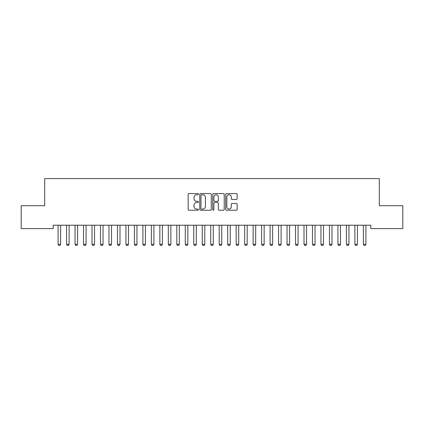 <?xml version="1.0" encoding="UTF-8"?>
<svg xmlns="http://www.w3.org/2000/svg" width="424" height="424" viewBox="0 0 424 424"><rect width="100%" height="100%" fill="white"/><g stroke="black" fill="none" stroke-linecap="round" stroke-linejoin="round"><path stroke-width="0.64" d="M198.432 194.16A0.583 0.583 0 0 0 197.849 193.577L189.003 193.577A0.832 0.832 0 0 0 188.171 194.409L188.171 209.392A0.832 0.832 0 0 0 189.003 210.225L197.849 210.225A0.583 0.583 0 0 0 198.432 209.642A0.583 0.583 0 0 0 197.849 209.059L196.704 209.059A2.666 2.666 0 0 1 194.044 206.393L194.044 205.147A2.666 2.666 0 0 1 196.704 202.481L197.849 202.481A0.583 0.583 0 0 0 198.432 201.898A0.583 0.583 0 0 0 197.849 201.315L196.704 201.315A2.666 2.666 0 0 1 194.044 198.655L194.044 197.404A2.666 2.666 0 0 1 196.704 194.743L197.849 194.743A0.583 0.583 0 0 0 198.432 194.16M236.327 199.444A0.832 0.832 0 0 0 237.159 198.612L237.159 194.409A0.832 0.832 0 0 0 236.327 193.577L226.506 193.577A0.832 0.832 0 0 0 225.674 194.409L225.674 209.392A0.832 0.832 0 0 0 226.506 210.225L236.327 210.225A0.832 0.832 0 0 0 237.159 209.392L237.159 204.315A0.832 0.832 0 0 0 236.327 203.483L232.124 203.483A0.832 0.832 0 0 0 231.292 204.315L231.292 206.833A2.226 2.226 0 0 1 229.066 209.059A2.226 2.226 0 0 1 226.835 206.833L226.835 196.969A2.226 2.226 0 0 1 229.066 194.743A2.226 2.226 0 0 1 231.292 196.969L231.292 198.612A0.832 0.832 0 0 0 232.124 199.444L236.327 199.444M370.83 225.218L53.17 225.218L53.17 228.61L21.2 228.61L21.2 205.714L44.69 205.714L44.69 178.578L379.31 178.578L379.31 205.714L402.8 205.714L402.8 228.61L370.83 228.61L370.83 225.218M211.274 194.409A0.832 0.832 0 0 0 210.442 193.577L200.616 193.577A0.832 0.832 0 0 0 199.784 194.409L199.784 209.392A0.832 0.832 0 0 0 200.616 210.225L210.442 210.225A0.832 0.832 0 0 0 211.274 209.392L211.274 194.409M213.558 193.577L223.384 193.577A0.832 0.832 0 0 1 224.217 194.409L224.217 209.392A0.832 0.832 0 0 1 223.384 210.225L219.182 210.225A0.832 0.832 0 0 1 218.349 209.392L218.349 203.313A0.832 0.832 0 0 0 217.512 202.481L214.724 202.481A0.832 0.832 0 0 0 213.892 203.313L213.892 209.642A0.583 0.583 0 0 1 213.309 210.225A0.583 0.583 0 0 1 212.726 209.642L212.726 194.409A0.832 0.832 0 0 1 213.558 193.577M201.532 194.743A0.583 0.583 0 0 0 200.95 195.326L200.95 208.476A0.583 0.583 0 0 0 201.532 209.059L202.741 209.059A2.666 2.666 0 0 0 205.402 206.393L205.402 197.404A2.666 2.666 0 0 0 202.741 194.743L201.532 194.743M218.349 197.012A2.226 2.226 0 0 0 216.118 194.786A2.226 2.226 0 0 0 213.892 197.012L213.892 200.483A0.832 0.832 0 0 0 214.724 201.315L217.512 201.315A0.832 0.832 0 0 0 218.349 200.483L218.349 197.012M58.046 225.404A0.848 0.848 -179.6 0 1 58.088 225.663A0.848 0.848 179.6 0 0 58.046 225.404L57.987 225.218M60.733 225.218L60.674 225.404A0.848 0.848 179.6 0 0 60.632 225.663L60.632 244.319L59.996 245.422L58.724 245.422L58.088 244.319L58.088 225.663M58.088 244.319L60.632 244.319M66.526 225.404A0.848 0.848 -179.6 0 1 66.568 225.663A0.848 0.848 179.6 0 0 66.526 225.404L66.467 225.218M75.006 225.404A0.848 0.848 -179.6 0 1 75.048 225.663A0.848 0.848 179.6 0 0 75.006 225.404L74.947 225.218M69.213 225.218L69.154 225.404A0.848 0.848 179.6 0 0 69.112 225.663L69.112 244.319L68.476 245.422L67.204 245.422L66.568 244.319L66.568 225.663M66.568 244.319L69.112 244.319M77.693 225.218L77.634 225.404A0.848 0.848 179.6 0 0 77.592 225.663L77.592 244.319L76.956 245.422L75.684 245.422L75.048 244.319L75.048 225.663M75.048 244.319L77.592 244.319M83.486 225.404A0.848 0.848 -179.6 0 1 83.528 225.663A0.848 0.848 179.6 0 0 83.486 225.404L83.427 225.218M91.966 225.404A0.848 0.848 -179.6 0 1 92.008 225.663A0.848 0.848 179.6 0 0 91.966 225.404L91.907 225.218M86.173 225.218L86.114 225.404A0.848 0.848 179.6 0 0 86.072 225.663L86.072 244.319L85.436 245.422L84.164 245.422L83.528 244.319L83.528 225.663M83.528 244.319L86.072 244.319M94.653 225.218L94.594 225.404A0.848 0.848 179.6 0 0 94.552 225.663L94.552 244.319L93.916 245.422L92.644 245.422L92.008 244.319L92.008 225.663M92.008 244.319L94.552 244.319M100.446 225.404A0.848 0.848 -179.6 0 1 100.488 225.663A0.848 0.848 179.6 0 0 100.446 225.404L100.387 225.218M103.133 225.218L103.074 225.404A0.848 0.848 179.6 0 0 103.032 225.663L103.032 244.319L102.396 245.422L101.124 245.422L100.488 244.319L100.488 225.663M100.488 244.319L103.032 244.319M108.926 225.404A0.848 0.848 -179.6 0 1 108.968 225.663A0.848 0.848 179.6 0 0 108.926 225.404L108.867 225.218M111.613 225.218L111.554 225.404A0.848 0.848 179.6 0 0 111.512 225.663L111.512 244.319L110.876 245.422L109.604 245.422L108.968 244.319L108.968 225.663M108.968 244.319L111.512 244.319M117.406 225.404A0.848 0.848 -179.6 0 1 117.448 225.663A0.848 0.848 179.6 0 0 117.406 225.404L117.347 225.218M120.093 225.218L120.034 225.404A0.848 0.848 179.6 0 0 119.992 225.663L119.992 244.319L119.356 245.422L118.084 245.422L117.448 244.319L117.448 225.663M117.448 244.319L119.992 244.319M125.886 225.404A0.848 0.848 -179.6 0 1 125.928 225.663A0.848 0.848 179.6 0 0 125.886 225.404L125.827 225.218M128.573 225.218L128.514 225.404A0.848 0.848 179.6 0 0 128.472 225.663L128.472 244.319L127.836 245.422L126.564 245.422L125.928 244.319L125.928 225.663M125.928 244.319L128.472 244.319M134.366 225.404A0.848 0.848 -179.6 0 1 134.408 225.663A0.848 0.848 179.6 0 0 134.366 225.404L134.307 225.218M137.053 225.218L136.994 225.404A0.848 0.848 179.6 0 0 136.952 225.663L136.952 244.319L136.316 245.422L135.044 245.422L134.408 244.319L134.408 225.663M134.408 244.319L136.952 244.319M142.846 225.404A0.848 0.848 -179.6 0 1 142.888 225.663A0.848 0.848 179.6 0 0 142.846 225.404L142.787 225.218M145.533 225.218L145.474 225.404A0.848 0.848 179.6 0 0 145.432 225.663L145.432 244.319L144.796 245.422L143.524 245.422L142.888 244.319L142.888 225.663M142.888 244.319L145.432 244.319M151.326 225.404A0.848 0.848 -179.6 0 1 151.368 225.663A0.848 0.848 179.6 0 0 151.326 225.404L151.267 225.218M154.013 225.218L153.954 225.404A0.848 0.848 179.6 0 0 153.912 225.663L153.912 244.319L153.276 245.422L152.004 245.422L151.368 244.319L151.368 225.663M151.368 244.319L153.912 244.319M159.806 225.404A0.848 0.848 -179.6 0 1 159.848 225.663A0.848 0.848 179.6 0 0 159.806 225.404L159.747 225.218M162.493 225.218L162.434 225.404A0.848 0.848 179.6 0 0 162.392 225.663L162.392 244.319L161.756 245.422L160.484 245.422L159.848 244.319L159.848 225.663M159.848 244.319L162.392 244.319M168.286 225.404A0.848 0.848 -179.6 0 1 168.328 225.663A0.848 0.848 179.6 0 0 168.286 225.404L168.227 225.218M170.973 225.218L170.914 225.404A0.848 0.848 179.6 0 0 170.872 225.663L170.872 244.319L170.236 245.422L168.964 245.422L168.328 244.319L168.328 225.663M168.328 244.319L170.872 244.319M176.766 225.404A0.848 0.848 -179.6 0 1 176.808 225.663A0.848 0.848 179.6 0 0 176.766 225.404L176.707 225.218M179.453 225.218L179.394 225.404A0.848 0.848 179.6 0 0 179.352 225.663L179.352 244.319L178.716 245.422L177.444 245.422L176.808 244.319L176.808 225.663M176.808 244.319L179.352 244.319M185.246 225.404A0.848 0.848 -179.6 0 1 185.288 225.663A0.848 0.848 179.6 0 0 185.246 225.404L185.187 225.218M187.933 225.218L187.874 225.404A0.848 0.848 179.6 0 0 187.832 225.663L187.832 244.319L187.196 245.422L185.924 245.422L185.288 244.319L185.288 225.663M185.288 244.319L187.832 244.319M193.726 225.404A0.848 0.848 -179.6 0 1 193.768 225.663A0.848 0.848 179.6 0 0 193.726 225.404L193.667 225.218M196.413 225.218L196.354 225.404A0.848 0.848 179.6 0 0 196.312 225.663L196.312 244.319L195.676 245.422L194.404 245.422L193.768 244.319L193.768 225.663M193.768 244.319L196.312 244.319M202.206 225.404A0.848 0.848 -179.6 0 1 202.248 225.663A0.848 0.848 179.6 0 0 202.206 225.404L202.147 225.218M204.893 225.218L204.834 225.404A0.848 0.848 179.6 0 0 204.792 225.663L204.792 244.319L204.156 245.422L202.884 245.422L202.248 244.319L202.248 225.663M202.248 244.319L204.792 244.319M210.686 225.404A0.848 0.848 -179.6 0 1 210.728 225.663A0.848 0.848 179.6 0 0 210.686 225.404L210.627 225.218M213.373 225.218L213.314 225.404A0.848 0.848 179.6 0 0 213.272 225.663L213.272 244.319L212.636 245.422L211.364 245.422L210.728 244.319L210.728 225.663M210.728 244.319L213.272 244.319M219.166 225.404A0.848 0.848 -179.6 0 1 219.208 225.663A0.848 0.848 179.6 0 0 219.166 225.404L219.107 225.218M221.853 225.218L221.794 225.404A0.848 0.848 179.6 0 0 221.752 225.663L221.752 244.319L221.116 245.422L219.844 245.422L219.208 244.319L219.208 225.663M219.208 244.319L221.752 244.319M227.646 225.404A0.848 0.848 -179.6 0 1 227.688 225.663A0.848 0.848 179.6 0 0 227.646 225.404L227.587 225.218M230.333 225.218L230.274 225.404A0.848 0.848 179.6 0 0 230.232 225.663L230.232 244.319L229.596 245.422L228.324 245.422L227.688 244.319L227.688 225.663M227.688 244.319L230.232 244.319M236.126 225.404A0.848 0.848 -179.6 0 1 236.168 225.663A0.848 0.848 179.6 0 0 236.126 225.404L236.067 225.218M238.813 225.218L238.754 225.404A0.848 0.848 179.6 0 0 238.712 225.663L238.712 244.319L238.076 245.422L236.804 245.422L236.168 244.319L236.168 225.663M236.168 244.319L238.712 244.319M244.606 225.404A0.848 0.848 -179.6 0 1 244.648 225.663A0.848 0.848 179.6 0 0 244.606 225.404L244.547 225.218M247.293 225.218L247.234 225.404A0.848 0.848 179.6 0 0 247.192 225.663L247.192 244.319L246.556 245.422L245.284 245.422L244.648 244.319L244.648 225.663M244.648 244.319L247.192 244.319M253.086 225.404A0.848 0.848 -179.6 0 1 253.128 225.663A0.848 0.848 179.6 0 0 253.086 225.404L253.027 225.218M261.566 225.404A0.848 0.848 -179.6 0 1 261.608 225.663A0.848 0.848 179.6 0 0 261.566 225.404L261.507 225.218M270.046 225.404A0.848 0.848 -179.6 0 1 270.088 225.663A0.848 0.848 179.6 0 0 270.046 225.404L269.987 225.218M278.526 225.404A0.848 0.848 -179.6 0 1 278.568 225.663A0.848 0.848 179.6 0 0 278.526 225.404L278.467 225.218M287.006 225.404A0.848 0.848 -179.6 0 1 287.048 225.663A0.848 0.848 179.6 0 0 287.006 225.404L286.947 225.218M295.486 225.404A0.848 0.848 -179.6 0 1 295.528 225.663A0.848 0.848 179.6 0 0 295.486 225.404L295.427 225.218M303.966 225.404A0.848 0.848 -179.6 0 1 304.008 225.663A0.848 0.848 179.6 0 0 303.966 225.404L303.907 225.218M255.773 225.218L255.714 225.404A0.848 0.848 179.6 0 0 255.672 225.663L255.672 244.319L255.036 245.422L253.764 245.422L253.128 244.319L253.128 225.663M253.128 244.319L255.672 244.319M264.253 225.218L264.194 225.404A0.848 0.848 179.6 0 0 264.152 225.663L264.152 244.319L263.516 245.422L262.244 245.422L261.608 244.319L261.608 225.663M261.608 244.319L264.152 244.319M272.733 225.218L272.674 225.404A0.848 0.848 179.6 0 0 272.632 225.663L272.632 244.319L271.996 245.422L270.724 245.422L270.088 244.319L270.088 225.663M270.088 244.319L272.632 244.319M281.213 225.218L281.154 225.404A0.848 0.848 179.6 0 0 281.112 225.663L281.112 244.319L280.476 245.422L279.204 245.422L278.568 244.319L278.568 225.663M278.568 244.319L281.112 244.319M289.693 225.218L289.634 225.404A0.848 0.848 179.6 0 0 289.592 225.663L289.592 244.319L288.956 245.422L287.684 245.422L287.048 244.319L287.048 225.663M287.048 244.319L289.592 244.319M298.173 225.218L298.114 225.404A0.848 0.848 179.6 0 0 298.072 225.663L298.072 244.319L297.436 245.422L296.164 245.422L295.528 244.319L295.528 225.663M295.528 244.319L298.072 244.319M306.653 225.218L306.594 225.404A0.848 0.848 179.6 0 0 306.552 225.663L306.552 244.319L305.916 245.422L304.644 245.422L304.008 244.319L304.008 225.663M304.008 244.319L306.552 244.319M312.446 225.404A0.848 0.848 -179.6 0 1 312.488 225.663A0.848 0.848 179.6 0 0 312.446 225.404L312.387 225.218M315.133 225.218L315.074 225.404A0.848 0.848 179.6 0 0 315.032 225.663L315.032 244.319L314.396 245.422L313.124 245.422L312.488 244.319L312.488 225.663M312.488 244.319L315.032 244.319M320.926 225.404A0.848 0.848 -179.6 0 1 320.968 225.663A0.848 0.848 179.6 0 0 320.926 225.404L320.867 225.218M323.613 225.218L323.554 225.404A0.848 0.848 179.6 0 0 323.512 225.663L323.512 244.319L322.876 245.422L321.604 245.422L320.968 244.319L320.968 225.663M320.968 244.319L323.512 244.319M329.406 225.404A0.848 0.848 -179.6 0 1 329.448 225.663A0.848 0.848 179.6 0 0 329.406 225.404L329.347 225.218M332.093 225.218L332.034 225.404A0.848 0.848 179.6 0 0 331.992 225.663L331.992 244.319L331.356 245.422L330.084 245.422L329.448 244.319L329.448 225.663M329.448 244.319L331.992 244.319M337.886 225.404A0.848 0.848 -179.6 0 1 337.928 225.663A0.848 0.848 179.6 0 0 337.886 225.404L337.827 225.218M340.573 225.218L340.514 225.404A0.848 0.848 179.6 0 0 340.472 225.663L340.472 244.319L339.836 245.422L338.564 245.422L337.928 244.319L337.928 225.663M337.928 244.319L340.472 244.319M346.366 225.404A0.848 0.848 -179.6 0 1 346.408 225.663A0.848 0.848 179.6 0 0 346.366 225.404L346.307 225.218M349.053 225.218L348.994 225.404A0.848 0.848 179.6 0 0 348.952 225.663L348.952 244.319L348.316 245.422L347.044 245.422L346.408 244.319L346.408 225.663M346.408 244.319L348.952 244.319M354.846 225.404A0.848 0.848 -179.6 0 1 354.888 225.663A0.848 0.848 179.6 0 0 354.846 225.404L354.787 225.218M357.533 225.218L357.474 225.404A0.848 0.848 179.6 0 0 357.432 225.663L357.432 244.319L356.796 245.422L355.524 245.422L354.888 244.319L354.888 225.663M354.888 244.319L357.432 244.319M363.326 225.404A0.848 0.848 -179.6 0 1 363.368 225.663A0.848 0.848 179.6 0 0 363.326 225.404L363.267 225.218M366.013 225.218L365.954 225.404A0.848 0.848 179.6 0 0 365.912 225.663L365.912 244.319L365.276 245.422L364.004 245.422L363.368 244.319L363.368 225.663M363.368 244.319L365.912 244.319"/></g></svg>
